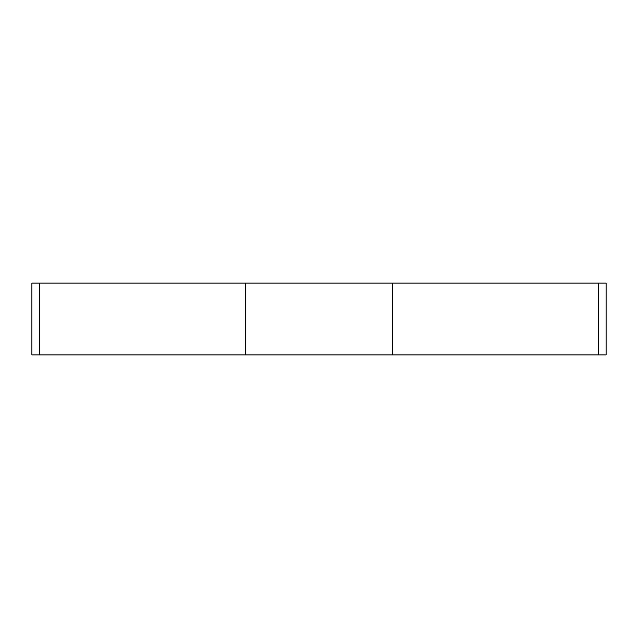 <?xml version="1.0" encoding="UTF-8"?>
<svg xmlns="http://www.w3.org/2000/svg" width="638" height="638" viewBox="0 0 638 638"><rect width="100%" height="100%" fill="white"/><g stroke="black" fill="none" stroke-linecap="round" stroke-linejoin="round"><path stroke-width="0.96" d="M598.683 283.113L606.1 283.113L606.1 354.887L392.569 354.887L392.569 283.113L598.683 283.113L598.683 354.887M39.317 283.113L39.317 354.887L31.9 354.887L31.9 283.113L392.569 283.113M245.431 283.113L245.431 354.887L392.569 354.887M39.317 354.887L245.431 354.887"/></g></svg>
